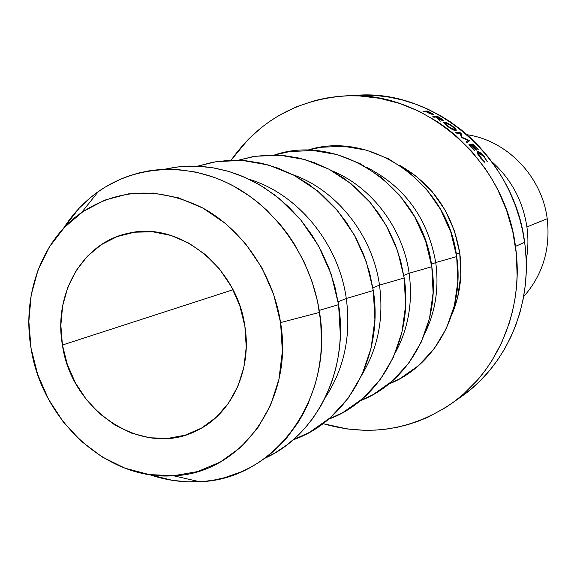 <?xml version="1.0" encoding="UTF-8"?>
<svg xmlns="http://www.w3.org/2000/svg" width="577" height="577" viewBox="0 0 577 577"><rect width="100%" height="100%" fill="white"/><g stroke="black" fill="none" stroke-linecap="round" stroke-linejoin="round"><path stroke-width="0.87" d="M491.691 161.546C511.15 178.957 522.892 200.76 526.909 226.949L547.22 218.733C550.646 248.925 542.777 274.912 523.62 296.701C542.777 274.912 550.646 248.925 547.22 218.733L526.909 226.949C528.453 238.214 528.215 249.365 526.202 260.386M62.424 345.024C53.142 294.104 82.641 242.167 128.678 233.209C178.329 220.933 236.931 266.531 244.879 326.257L246.235 347.102L243.847 367.419L237.839 386.374L228.492 403.208L216.231 417.272L201.582 428.055L185.152 435.181L167.597 438.433L149.609 437.755L131.852 433.226L114.974 425.076L99.59 413.63L86.225 399.342L75.342 382.739L67.314 364.412L62.424 345.024L60.845 325.248L62.655 305.796L67.812 287.353L76.157 270.613L87.437 256.202L101.263 244.698L117.153 236.57L134.535 232.199L152.746 231.803L171.088 235.474L188.809 243.112L205.188 254.457L219.541 269.084L231.247 286.416L239.816 305.745L244.879 326.257C252.12 370.153 231.536 413.875 197.485 430.254C143.738 458.996 71.433 411.322 62.424 345.024L233.021 289.748L62.424 345.024M452.094 403.157L461.759 396.298C507.342 364.657 533.523 303.069 524.63 242.34L515.463 246.379C524.587 308.471 497.915 371.364 451.495 403.583C411.488 430.247 368.667 436.926 323.033 423.626L347.275 428.971L364.635 430.319L375.512 430.117L386.366 429.115L397.091 427.312L407.687 424.686L418.087 421.268L428.206 417.063L445.653 407.521L454.777 401.188L463.475 394.113L477.799 379.702L484.976 370.795L491.51 361.317L501.564 342.933L509.253 323.142L512.448 311.63L514.835 299.852L516.401 287.873L517.129 275.712L516.336 253.714L512.816 231.817L506.635 210.454L497.908 190.028L492.001 179.187L485.401 168.823L471.856 151.491L456.429 136.136L447.117 128.534L437.388 121.668L418.909 111.231L399.529 103.413L379.543 98.292L359.348 95.926L348.147 95.804L337.062 96.532L326.092 98.09L315.338 100.456L296.657 106.723L279.088 115.422L269.885 121.257L261.15 127.741L248.233 139.418L231.067 160.247C258.503 121.43 296.174 100.009 344.087 95.977C422.912 89.471 504.925 158.927 515.463 246.379L524.63 242.34C514.367 156.821 434.055 88.923 356.651 95.284L344.851 95.933M459.746 252.892L456.328 254.262L459.746 252.892C452.916 213.483 432.808 184.251 399.421 165.188L416.269 176.266L432.238 191.73L445.156 210.179L454.452 230.85L459.746 252.892L460.821 275.366L457.648 297.343L451.719 314.97C460.028 295.467 462.704 274.775 459.746 252.892M456.681 256.592L435.729 262.542C439.119 287.743 435.556 311.227 425.047 333.001C435.556 311.227 439.119 287.743 435.729 262.542L431.43 264.266L435.729 262.542C427.867 218.69 405.068 187.071 367.318 167.676C405.068 187.071 427.867 218.69 435.729 262.542L456.681 256.592C447.94 182.556 370.174 129.399 307.18 150.301L320.891 147.279L343.589 146.284L366.388 150.135L388.371 158.747L408.617 171.845L426.259 188.931L440.532 209.336L450.825 232.214L456.681 256.592L457.871 281.446L454.373 305.731L446.367 328.443L434.25 348.659L418.563 365.602L399.998 378.656L388.79 384.037C434.899 366.106 465.177 311.429 456.681 256.592M360.286 400.705C408.826 382.479 440.9 324.822 431.812 266.718L409.122 273.231C412.981 302.052 408.408 328.508 395.411 352.583C408.408 328.508 412.981 302.052 409.122 273.231L403.777 275.373L409.122 273.231C402.876 227.994 371.574 186.869 331.934 170.799C371.574 186.869 402.876 227.994 409.122 273.231L431.812 266.718C422.451 188.354 340.163 132.313 274.486 154.997L289.755 151.542L313.412 150.525L337.206 154.6L360.178 163.68L381.354 177.485L399.839 195.488L414.813 216.981L425.624 241.063L431.812 266.718L433.111 292.849L429.512 318.367L421.203 342.197L408.588 363.387L392.259 381.116L372.915 394.733L360.279 400.712M238.171 160.247L255.265 156.266L279.968 155.227L304.851 159.555L328.897 169.162L351.097 183.753L370.492 202.772L386.237 225.47L397.632 250.894L404.181 277.963L405.617 305.514L401.909 332.395L393.276 357.466L380.135 379.724L363.099 398.31L342.918 412.541L328.594 419.205C379.846 400.734 413.954 339.752 404.181 277.963L379.493 285.132C383.864 317.963 378.144 347.592 362.334 374.004C378.144 347.592 383.864 317.963 379.493 285.132L372.879 287.793L379.493 285.132C372.562 235.142 336.737 190.057 292.712 174.622C336.737 190.057 372.562 235.142 379.493 285.132L404.181 277.963L400.69 260.97L395.267 244.453L387.996 228.687L379.01 213.923L368.458 200.414L356.521 188.362L343.402 177.968L329.316 169.386L314.515 162.736L299.232 158.098L283.711 155.538L268.211 155.054L252.95 156.641L238.178 160.247M373.305 290.527L346.294 298.475C351.234 335.778 344.217 368.833 325.233 397.64C344.217 368.833 351.234 335.778 346.294 298.475L338.129 301.749L346.294 298.475C338.584 243.177 297.653 193.742 248.968 179.223C297.653 193.742 338.584 243.177 346.294 298.475L373.305 290.527L369.561 272.431L363.755 254.839L356.002 238.041L346.416 222.333L335.179 207.958L322.485 195.17L308.551 184.157L293.621 175.091L277.948 168.102L261.799 163.284L245.427 160.687L229.105 160.319L213.086 162.166L197.608 166.162L216.851 161.531L242.686 160.471L268.752 165.08L293.981 175.278L317.307 190.749L337.711 210.908L354.307 234.954L366.345 261.879L373.305 290.527L374.899 319.665L371.098 348.054L362.111 374.509L348.4 397.942L330.599 417.474L309.51 432.375L293.166 439.825C347.441 421.217 383.871 356.514 373.305 290.527M338.584 304.656L319.24 310.419L338.584 304.656L334.811 286.315L329.07 268.442L321.439 251.305L312.056 235.171L301.057 220.291L288.623 206.883L274.955 195.149L260.263 185.246L244.792 177.312L228.773 171.434L212.444 167.691L196.05 166.104L179.829 166.659L164.005 169.335L175.704 167.15L189.169 166.075L202.837 166.501L214.586 168.058L228.232 171.275L239.772 175.22L252.914 181.178L263.819 187.417L279.326 198.611L300.862 220.061L318.403 245.622L331.162 274.234L338.584 304.656L340.365 335.569L339.615 346.488L337.769 359.334L335.446 369.821L331.761 381.981L326.236 395.541L320.523 406.489L312.777 418.397L305.269 427.773L295.612 437.647L286.61 445.148L275.409 452.685L264.886 458.261C316.492 435.166 349.107 370.319 338.584 304.656M319.55 312.402L280.573 322.586C294.046 401.412 240.133 473.919 173.482 475.751C107.163 480.742 41.905 420.417 31.05 348.248L37.693 374.487L48.54 399.291L63.225 421.816L81.263 441.254L102.057 456.905L124.92 468.171L149.046 474.554L173.583 475.744L197.615 471.575L220.205 462.09L240.443 447.55L257.457 428.415L270.49 405.393L278.936 379.356L282.362 351.364L280.573 322.586L273.606 294.248L261.756 267.569L245.528 243.696L225.65 223.616L202.996 208.138L178.553 197.846L153.338 193.064L128.39 193.879L104.682 200.147L83.095 211.499L64.4 227.396L49.225 247.165L38.046 270.022L31.194 295.092L28.85 321.476L31.05 348.248C21.861 295.446 41.544 240.27 81.581 212.545C118.523 188.347 158.697 186.717 202.101 207.655C242.253 229.213 273.087 273.981 280.573 322.586L319.55 312.402C311.378 258.532 277.018 208.997 232.286 185.376C187.446 161.877 135.746 165.217 98.292 191.614C84.444 201.467 72.832 213.728 63.456 228.413L79.251 208.124L89.168 198.704L96.799 192.682L104.87 187.273L120.333 179.238L129.414 175.74L138.74 172.977L148.318 170.965L158.098 169.71L167.994 169.241L177.997 169.559L196.065 172.134L213.98 177.269L223.717 181.207L233.281 185.909L249.798 196.209L258.518 202.924L266.841 210.288L280.66 225.073L287.627 234.067L294.018 243.544L304.014 261.727L311.876 281.006L317.465 301.05L320.689 321.533L321.497 342.017L320.899 353.312L319.557 364.404L317.48 375.302L314.696 385.919L307.93 404.124L303.25 413.666L297.956 422.717L286.928 437.683L274.212 450.716L266.495 457.063L258.381 462.718L249.877 467.687L241.071 471.928L224.554 477.691L215.098 479.848L205.513 481.247L188.03 481.86L172.473 480.367L149.421 474.611C165.895 480.266 182.62 482.639 199.599 481.723C273.592 479.913 334.292 399.825 319.55 312.402M547.22 218.733C541.954 176.526 507.046 140.435 467.06 134.73C507.046 140.435 541.954 176.526 547.22 218.733M461.333 137.463L460.345 133.511L456.328 133.099L455.361 132.299L460.929 132.861L461.968 137.239L469.642 140.723L466.88 142.699L465.978 141.819L467.969 140.399L461.333 137.463L460.345 133.511L456.328 133.099L455.361 132.299L460.929 132.861L460.359 133.597L461.059 132.97L460.41 133.821L461.059 132.97L461.672 137.607L461.968 137.239L469.512 140.593L468.978 141.192L469.642 140.723L466.88 142.699L465.978 141.819L467.969 140.399L466.375 142.209L467.969 140.399L461.333 137.463M472.96 144.019L478.319 149.746L473.414 144.986L472.174 145.209L476.674 150.056L476.263 150.135L471.762 145.281L470.197 145.563L474.712 150.431L474.301 150.51L468.899 144.733L472.96 144.019L468.899 144.733L474.301 150.51L474.712 150.431L470.197 145.563L471.762 145.281L472.96 144.019L471.77 145.289L476.263 150.135L476.674 150.056L472.174 145.209L473.414 144.986L478.319 149.746L472.96 144.019M437.15 116.172L442.047 119.158L443.497 120.615L442.198 120.535L438.022 118.321L440.265 121.22L436.724 117.542L435.873 117.037L433.861 117.254L432.8 116.633L437.15 116.172L432.8 116.633L433.861 117.254L435.873 117.037L436.724 117.542L440.265 121.22L438.022 118.321L443.489 120.579L437.15 116.172L436.76 116.936L437.15 116.172M456.147 130.517L454.561 130.452L449.036 127.402L444.326 123.507L443.828 122.252L447.435 123.074L452.217 125.916L455.715 129.118L456.147 130.517M487.341 161.827L483.973 156.843L480.72 153.561L478.326 152.422L477.951 152.898L478.304 154.081L484.846 162.375L478.405 155.199L477.258 153.093L477.208 151.621L478.701 151.722L480.461 152.84L484.42 156.821L487.341 161.827L484.42 156.821C481.427 153.273 479.126 151.491 477.525 151.47L477.107 151.708L477.258 153.093L480.259 157.701L484.846 162.375L480.67 157.608L478.016 152.631L478.326 152.422L483.973 156.843L487.341 161.827M427.398 110.979L432.411 113.582L433.579 114.931L426.107 111.743L424.059 111.938L422.97 111.397L427.398 110.979L422.97 111.397L424.059 111.938L426.107 111.743L430.096 113.748L433.81 114.758L427.398 110.979L427.11 111.642L427.398 110.979M350.405 95.76L376.053 95.515L389.259 97.152L402.393 99.994L415.346 104.026L427.99 109.219L440.28 115.566L450.125 121.682L461.434 130.005L470.349 137.701L478.751 146.039L488.113 156.879L496.566 168.491L504.089 180.832L509.578 191.578L515.174 204.936L519.682 218.741L522.56 230.461L524.947 244.735L526.152 259.087L526.166 273.426L525.272 285.298L523.13 299.297L519.827 312.994L515.427 326.221L510.926 336.845L504.587 349.027L497.28 360.481L489.044 371.177L479.992 380.979L471.849 388.451L461.153 396.731M432.339 114.693L432.512 114.347L426.562 111.7L428.026 111.556L426.562 111.7L432.512 114.347L432.339 114.693M430.226 112.674L432.627 114.289L430.226 112.674M484.053 161.74L484.42 161.437L484.053 161.74M477.049 151.917L477.525 151.47L477.049 151.917M447.86 126.558C451.546 129.234 454.193 130.597 455.808 130.662L456.256 130.337C456.328 129.5 454.979 128.029 452.217 125.916C448.581 123.428 445.898 122.165 444.16 122.129L443.72 122.439L447.86 126.558M443.792 122.728L444.16 122.129L443.792 122.728M448.084 126.724L444.831 123.067L445.177 122.814L451.834 126.01L455.159 129.63L454.842 129.89L448.084 126.724M454.46 130.424L454.842 129.89L454.46 130.424M437.755 118.804L438.022 118.321L437.755 118.804M442.032 120.47L442.249 120.095L438.318 118.501L436.32 116.987L437.763 116.828L436.32 116.987L442.249 120.095L442.032 120.47M439.941 118.134L442.364 120.03L439.941 118.134M453.522 127.38L447.911 123.637L444.91 122.915L446.548 125.13L452.173 128.974L454.842 129.89L454.705 128.613L453.522 127.38M128.678 233.209L129.046 233.13M199.599 481.723L173.482 475.751M98.292 191.614L81.581 212.545M432.613 114.311L432.411 114.715M477.33 153.251L478.037 152.595M444.463 123.666L444.838 123.052M454.589 130.467L455.065 129.803M442.335 120.059L442.09 120.492"/></g></svg>
